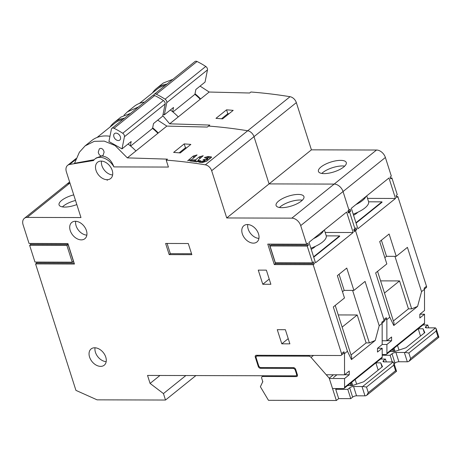 <?xml version="1.0" encoding="UTF-8"?>
<svg xmlns="http://www.w3.org/2000/svg" width="462" height="462" viewBox="0 0 462 462"><rect width="100%" height="100%" fill="white"/><g stroke="black" fill="none" stroke-linecap="round" stroke-linejoin="round"><path stroke-width="0.69" d="M157.721 120.155L166.846 126.091L127.333 157.877L167.44 159.136L166.205 160.129L168.416 167.059L113.912 166.909A14.617 10.095 -128.8 0 0 94.958 159.003A14.617 10.095 -128.8 0 0 93.543 160.533L73.995 163.727A599.266 414.021 -128.8 0 0 69.56 164.484A8.351 5.769 -128.8 0 0 67.625 165.344A8.351 5.769 -128.8 0 0 66.378 171.829L80.971 217.562L27.2 217.411A8.351 5.769 -128.8 0 0 24.342 218.347A8.351 5.769 -128.8 0 0 23.1 224.838L29.042 243.451L67.908 243.555L74.446 264.033L35.574 263.923L36.752 262.976L36.458 262.07M29.632 245.31L34.979 262.064L72.228 262.168L66.886 245.414L29.632 245.31L30.81 244.363L30.521 243.457M35.574 263.923L75.93 390.373L97.084 399.844L165.5 400.034L163.444 393.584L150.086 383.42L159.973 375.467M150.086 383.42L147.54 375.433L295.472 375.843A2.091 1.444 -128.8 0 0 296.182 375.612A2.091 1.444 -128.8 0 0 296.494 373.989L295.305 370.264A2.091 1.444 -128.8 0 0 293.093 368.399L260.476 368.306A2.091 1.444 51.2 0 1 258.264 366.441L255.295 357.138A2.091 1.444 51.2 0 1 255.602 355.515A2.091 1.444 51.2 0 1 256.318 355.278L340.534 355.515A2.091 1.444 -128.8 0 0 341.251 355.278A2.091 1.444 -128.8 0 0 341.562 353.655L313.172 264.691L274.301 264.582L267.764 244.109L306.635 244.219L300.698 225.606A8.351 5.769 -128.8 0 0 291.84 218.139L226.732 217.96L211.66 170.726L254.002 136.671A6.682 4.614 -128.8 0 0 247.696 130.763A599.266 414.021 -128.8 0 0 208.547 126.068A599.266 414.021 51.2 0 1 247.696 130.763A6.682 4.614 51.2 0 1 254.002 136.671L269.075 183.905L334.182 184.084A8.351 5.769 51.2 0 1 343.041 191.545L348.977 210.158L347.799 211.105L348.394 212.965L349.572 212.018L354.92 228.771L353.742 229.712L354.337 231.578L355.515 230.63L384.141 320.339A2.091 1.444 51.2 0 1 384.176 321.454L382.08 323.14M27.2 217.411L69.543 183.35L70.057 183.35L69.543 183.35A8.351 5.769 -128.8 0 0 66.684 184.292A8.351 5.769 51.2 0 1 69.543 183.35L69.953 183.027M354.031 230.625L355.515 230.63L354.031 230.625M200.063 86.094L209.188 92.036L169.675 123.816L209.783 125.075L207.311 127.062L166.846 126.091M211.66 170.726A6.682 4.614 -128.8 0 0 205.353 164.824A599.266 414.021 -128.8 0 0 166.205 160.129M173.625 152.414A599.266 414.021 51.2 0 1 180.267 152.939L190.852 144.421A599.266 414.021 -128.8 0 0 184.211 143.901L173.625 152.414M202.974 161.134A599.266 414.021 -128.8 0 1 203.176 161.169L204.649 160.447L204.499 160.1A599.266 414.021 -128.8 0 0 202.991 159.875L207.045 158.518L207.236 157.9A599.266 414.021 -128.8 0 0 204.354 157.473L208.535 156.468A599.266 414.021 -128.8 0 1 211.411 156.913L211.567 157.259L206.491 161.336L201.455 162.532A599.266 414.021 -128.8 0 0 198.81 162.139L202.974 161.134L203.344 162.283M204.747 160.227L204.989 161.509L204.499 160.1M207.6 159.038L207.236 157.9M211.532 157.282L211.411 156.913L211.567 157.259M193.948 159.864A599.266 414.021 -128.8 0 1 194.854 159.985L195.669 159.777L199.238 156.913L203.205 155.723L198.134 160.112L198.279 160.453A599.266 414.021 -128.8 0 1 200.843 160.816L196.673 161.833A599.266 414.021 -128.8 0 0 189.79 160.915L193.948 159.864L194.479 161.527M198.134 160.112L198.631 161.544M187.849 160.701L193.151 156.133L197.072 154.926L191.77 159.494L187.653 160.712M188.288 243.52L165.615 243.457L169.179 254.62L191.851 254.683L188.288 243.52M258.264 270.12L262.78 284.263L270.876 284.286L266.366 270.137L258.264 270.12M94.693 347.771A10.441 7.213 51.2 0 1 104.753 354.752A10.441 7.213 51.2 0 1 104.21 365.211A10.441 7.213 51.2 0 1 100.635 366.378A10.441 7.213 51.2 0 1 90.575 359.396A10.441 7.213 51.2 0 1 91.124 348.937A10.441 7.213 51.2 0 1 94.693 347.771M75.358 221.263A10.441 7.213 51.2 0 1 85.418 228.245A10.441 7.213 51.2 0 1 84.869 238.704A10.441 7.213 51.2 0 1 81.3 239.876A10.441 7.213 51.2 0 1 71.24 232.894A10.441 7.213 51.2 0 1 71.783 222.436A10.441 7.213 51.2 0 1 75.358 221.263M247.441 224.526A10.441 7.213 51.2 0 1 257.496 231.508A10.441 7.213 51.2 0 1 256.953 241.967A10.441 7.213 51.2 0 1 253.378 243.139A10.441 7.213 51.2 0 1 243.318 236.157A10.441 7.213 51.2 0 1 243.867 225.699A10.441 7.213 51.2 0 1 247.441 224.526M96.021 170.368A10.441 7.213 51.2 0 1 97.574 162.254A10.441 7.213 51.2 0 1 112.214 170.414A10.441 7.213 51.2 0 1 110.661 178.523A10.441 7.213 51.2 0 1 96.021 170.368M289.888 343.844L285.372 329.701L277.275 329.677L281.791 343.82L289.888 343.844M106.993 180.036L107.363 180.244L106.993 180.036M209.188 92.036L249.653 93.006L250.889 92.007A599.266 414.021 51.2 0 1 290.038 96.702A6.682 4.614 51.2 0 1 296.344 102.61L254.002 136.671L269.075 183.905L226.732 217.96M278.678 201.016A14.617 5.157 162.3 0 1 298.25 194.427A14.617 5.157 162.3 0 1 303.938 196.604A14.617 5.157 162.3 0 1 301.351 201.08A14.617 5.157 162.3 0 1 281.78 207.669A14.617 5.157 162.3 0 1 276.091 205.492A14.617 5.157 162.3 0 1 278.678 201.016M342.492 291.736L344.178 290.379L353.898 290.407L365.067 281.416L379.204 325.716L382.149 323.348L381.791 322.233L384.141 320.339M353.898 290.407L346.766 268.07L337.358 275.641L344.485 297.973L333.31 306.964L347.447 351.259L351.461 359.58L375.242 340.454L379.204 325.716M341.251 355.278L343.601 353.384A2.091 1.444 51.2 0 0 343.913 351.761L344.508 353.626L347.447 351.259M313.172 264.691L314.345 263.744L275.473 263.635L269.248 244.115M312.578 262.826L307.23 246.079L269.981 245.975L275.323 262.728L312.578 262.826L313.75 261.885L314.345 263.744M307.23 246.079L308.408 245.131L271.154 245.027L269.981 245.975M306.635 244.219L307.813 243.272L308.408 245.131M353.159 232.525L346.627 212.046L308.986 242.325L315.523 262.797L353.159 232.525L325.19 232.444M382.149 323.348L382.184 344.548L377.483 348.331L377.489 352.056L382.195 348.267L382.213 357.086A2.091 1.444 51.2 0 1 381.791 358.073L344.155 388.346A2.091 1.444 -128.8 0 0 344.571 387.364L344.554 378.545L349.26 374.757L349.255 371.038L344.548 374.826L344.508 353.626M185.874 375.542L163.444 393.584M195.911 375.571L165.5 400.034M344.548 374.826L326.247 374.774M344.646 374.746L349.26 374.757M329.319 378.499L344.554 378.545M332.524 388.554L343.439 388.582A2.091 1.444 -128.8 0 0 344.155 388.346M382.195 348.267L377.581 348.256M335.221 305.428L351.709 357.103L351.461 359.58M344.178 290.379L339.044 274.284M375.242 340.454L369.352 342.914L352.593 290.402M351.045 355.024L366.112 342.902L369.352 342.914M338.253 314.934L357.207 314.986L342.134 327.108M366.112 342.902L357.207 314.986M274.301 264.582L275.473 263.635M384.228 320.709L385.949 319.329A2.091 1.444 51.2 0 0 386.255 317.706L383.905 319.594L355.515 230.63L356.687 229.683L356.092 227.824L354.92 228.771L349.572 212.018L348.094 212.012L349.572 212.018L350.75 211.07L347.851 211.065M313.611 256.808L339.593 235.909L339.709 236.284L313.727 257.178M326.27 235.874L339.593 235.909M315.488 246.304A12.526 4.418 162.3 0 1 311.215 249.307M324.388 229.937L326.212 235.655A20.877 7.363 162.3 0 1 310.874 248.227M313.571 238.64A20.877 7.363 -17.7 0 0 323.614 230.561M302.362 200.185A14.617 5.157 -17.7 0 0 300.029 200.011A14.617 5.157 -17.7 0 0 280.457 206.601A14.617 5.157 -17.7 0 0 279.452 207.496M74.139 263.08L36.752 262.976M72.228 262.168L73.406 261.221L68.058 244.467L30.81 244.363M66.886 245.414L68.058 244.467M76.825 204.562A14.617 5.157 162.3 0 1 64.755 207.074A14.617 5.157 162.3 0 1 59.067 204.891A14.617 5.157 162.3 0 1 61.654 200.416A14.617 5.157 162.3 0 1 73.735 194.877M124.549 118.18A40.454 27.951 -128.8 0 0 114.183 122.499L120.917 117.082L130.503 113.386M158.264 132.998A40.454 27.951 -128.8 0 0 152.662 127.818M114.183 122.499A40.454 27.951 -128.8 0 0 110.112 126.975M127.333 157.877L115.05 145.518L104.233 141.112L94.265 141.332L85.106 145.888L91.84 140.477A40.454 27.951 51.2 0 1 109.973 136.267M128.026 144.046A40.454 27.951 51.2 0 1 135.915 150.976M85.106 145.888L79.389 152.217L74.544 163.288L94.196 159.708M113.912 166.909C111.377 160.066 107.294 156.427 101.657 155.994C99.867 155.781 98.741 154.499 98.267 152.16L99.347 148.822L100.71 148.337C102.495 148.55 103.627 149.832 104.1 152.177L103.014 155.515L96.212 157.992M75.514 200.456A14.617 5.157 -17.7 0 0 63.438 206A14.617 5.157 -17.7 0 0 62.428 206.895M167.094 243.457L170.351 253.678L191.551 253.736M169.179 254.62L170.351 253.678M262.78 284.263L269.219 279.083M95.028 347.776A10.441 7.213 -128.8 0 0 106.179 361.642M75.693 221.269A10.441 7.213 -128.8 0 0 86.844 235.135M247.771 224.538A10.441 7.213 -128.8 0 0 258.928 238.398M101.478 161.094A10.441 7.213 -128.8 0 0 101.9 165.639A10.441 7.213 -128.8 0 0 112.636 174.959M281.791 343.82L288.224 338.64M179.158 152.841L185.453 147.782L184.211 143.901M185.453 147.782L186.671 147.782M203.349 162.301L202.177 162.537M204.989 161.509L204.32 162.047M207.727 159.309L204.862 160.597M211.053 157.669L207.461 157.992M198.123 160.609L196.616 161.821M130.319 145.796L131.173 141.511L122.003 148.891L124.44 136.706A2.922 2.021 -128.8 0 0 122.719 133.258A64.692 44.693 -128.8 0 0 114.004 128.292A2.922 2.021 -128.8 0 0 111.908 128.349A2.922 2.021 -128.8 0 0 111.371 129.285L108.922 141.505L122.003 148.891M111.908 128.349L152.604 95.611A2.922 2.021 51.2 0 1 154.701 95.559A64.692 44.693 51.2 0 1 163.415 100.52A2.922 2.021 51.2 0 1 165.136 103.973L162.693 116.153L153.523 123.533L152.547 128.413L130.625 146.044M97.084 137.457L114.645 123.331A40.09 27.697 51.2 0 1 123.065 119.375M152.547 128.413A40.09 27.697 51.2 0 1 157.9 133.287M120.524 138.744A4.175 2.888 51.2 0 1 119.756 140.084A4.175 2.888 51.2 0 1 114.068 137.272A4.175 2.888 51.2 0 1 113.744 134.916A4.175 2.888 51.2 0 1 114.518 133.576A4.175 2.888 51.2 0 1 120.207 136.382A4.175 2.888 51.2 0 1 120.524 138.744M262.791 381.641L260.383 386.734L268.468 400.317L336.342 400.502L338.692 398.614L335.724 389.304L336.648 388.565M383.962 361.902L383.541 360.574A2.922 1.034 162.3 0 0 383.027 361.469A2.922 1.034 162.3 0 0 384.165 361.908L392.584 361.931A2.922 1.034 -17.7 0 1 393.162 361.989L393.855 362.786L393.797 365.124L395.582 370.709L368.295 392.654L366.707 395.305L365.69 395.784A2.922 1.034 162.3 0 1 364.974 395.836L356.554 395.813A2.922 1.034 -17.7 0 0 352.639 397.129L350.756 398.642L338.692 398.614M395.582 370.709C396.685 371.205 396.87 371.402 396.13 371.292M393.855 362.786L396.54 371.304L366.707 395.305M368.295 392.654L366.51 387.069L362.722 386.475A2.922 1.034 -17.7 0 1 362.006 386.527L353.58 386.503A2.922 1.034 162.3 0 0 349.665 387.826L347.788 389.339L335.724 389.304M383.541 360.574L385.423 359.061L380.578 359.049M378.182 370.114L375.86 362.843L380.717 362.849L382.49 366.649L363.675 381.785L352.489 385.556L347.649 385.539M350.756 398.642L347.788 389.339M336.342 400.502L329.215 378.17L333.408 374.792M336.885 374.803L333.454 377.564M329.215 378.17L311.053 357.38A2.922 2.021 -128.8 0 0 308.76 356.167L257.207 356.029A2.091 1.444 -128.8 0 0 256.491 356.26A2.091 1.444 -128.8 0 0 256.179 357.883L258.674 365.702A2.091 1.444 -128.8 0 0 260.886 367.567L293.503 367.654A2.091 1.444 51.2 0 1 295.715 369.519L297.378 374.734A2.091 1.444 51.2 0 1 297.072 376.357A2.091 1.444 51.2 0 1 296.356 376.588L262.768 376.495A2.091 1.444 -128.8 0 0 262.052 376.732A2.091 1.444 -128.8 0 0 261.74 378.355L262.855 381.849L262.531 381.849M386.33 361.913L385.423 359.061M380.717 362.849L382.045 367.007M350.75 211.07L350.156 209.211L348.977 210.158L343.041 191.545A8.351 5.769 -128.8 0 0 334.182 184.084L269.075 183.905L311.417 149.844L376.524 150.023A8.351 5.769 51.2 0 1 385.383 157.484L391.32 176.097L390.142 177.044L390.737 178.904L391.915 177.957L397.262 194.71L396.084 195.657L396.679 197.517L397.857 196.569L426.484 286.284A2.091 1.444 51.2 0 1 426.518 287.399L424.422 289.085M296.344 102.61L311.417 149.844M396.373 196.564L397.857 196.569M215.968 118.353A599.266 414.021 51.2 0 1 222.609 118.878L233.195 110.36A599.266 414.021 -128.8 0 0 226.553 109.84L215.968 118.353M169.675 123.816L162.791 115.685M138.588 106.889L127.448 111.827L123.983 115.177M127.448 111.827L134.182 106.416A40.454 27.951 51.2 0 1 144.542 102.096M170.368 109.985A40.454 27.951 51.2 0 1 178.257 116.915M386.255 317.706L386.85 319.565L389.789 317.198L393.803 325.519L417.584 306.393L421.546 291.655L424.491 289.293L424.532 310.487L419.825 314.276L419.831 317.995L424.538 314.206L424.555 323.03A2.091 1.444 51.2 0 1 424.139 324.012L386.498 354.29A2.091 1.444 -128.8 0 0 386.913 353.303L386.896 344.485L391.603 340.702L391.597 336.983L386.89 340.765L386.85 319.565M386.89 340.765L382.178 340.754M424.491 289.293L424.133 288.173L426.484 286.284M424.538 314.206L419.923 314.195M382.207 354.51L385.782 354.521A2.091 1.444 -128.8 0 0 386.498 354.29M382.184 344.473L386.896 344.485M386.989 340.685L391.603 340.702M384.834 257.675L386.521 256.318L396.24 256.346L407.409 247.361L421.546 291.655M396.24 256.346L389.108 234.015L379.7 241.58L386.827 263.918L375.652 272.903L389.789 317.198M395.501 198.464L388.969 177.991L351.328 208.264L357.865 228.736L395.501 198.464L367.533 198.383M417.584 306.393L411.694 308.853L394.935 256.341M377.564 271.367L394.051 323.048L393.803 325.519M393.387 320.963L408.454 308.847L411.694 308.853M386.521 256.318L381.387 240.228M408.454 308.847L399.549 280.925L380.596 280.873M384.482 293.047L399.549 280.925M356.687 229.683L353.788 229.678M321.021 166.955A14.617 5.157 162.3 0 1 340.592 160.366A14.617 5.157 162.3 0 1 346.281 162.543A14.617 5.157 162.3 0 1 343.693 167.019A14.617 5.157 162.3 0 1 324.122 173.614A14.617 5.157 162.3 0 1 318.433 171.431A14.617 5.157 162.3 0 1 321.021 166.955M344.704 166.124A14.617 5.157 -17.7 0 0 342.371 165.95A14.617 5.157 -17.7 0 0 322.799 172.54A14.617 5.157 -17.7 0 0 321.795 173.435M355.954 222.748L381.935 201.854L382.051 202.223L356.069 223.123M368.612 201.813L381.935 201.854M357.831 212.243A12.526 4.418 162.3 0 1 353.557 215.246M366.73 195.876L368.555 201.594A20.877 7.363 162.3 0 1 353.216 214.172M355.913 204.579A20.877 7.363 -17.7 0 0 365.956 196.5M390.436 177.957L391.915 177.957M166.892 84.119A40.454 27.951 -128.8 0 0 156.526 88.438L163.259 83.021L172.846 79.331M200.606 98.937A40.454 27.951 -128.8 0 0 195.004 93.757M156.526 88.438A40.454 27.951 -128.8 0 0 152.454 92.914M221.5 118.78L227.795 113.721L226.553 109.84M227.795 113.721L229.013 113.727M172.661 111.735L173.516 107.45L164.345 114.83L166.782 102.645A2.922 2.021 -128.8 0 0 165.061 99.197A64.692 44.693 -128.8 0 0 156.347 94.231A2.922 2.021 -128.8 0 0 154.25 94.288A2.922 2.021 -128.8 0 0 153.713 95.224L153.702 95.288M154.25 94.288L194.947 61.55A2.922 2.021 51.2 0 1 197.043 61.498A64.692 44.693 51.2 0 1 205.757 66.464A2.922 2.021 51.2 0 1 207.478 69.912L205.036 82.097L195.865 89.478L194.889 94.352L172.967 111.983M139.426 103.396L156.988 89.27A40.09 27.697 51.2 0 1 165.408 85.314M194.889 94.352A40.09 27.697 51.2 0 1 200.242 99.232M163.103 114.131L164.345 114.83M426.305 327.841L425.883 326.519A2.922 1.034 162.3 0 0 425.369 327.414A2.922 1.034 162.3 0 0 426.507 327.847L434.927 327.87A2.922 1.034 -17.7 0 1 435.504 327.928L436.197 328.73L436.14 331.063L437.924 336.648L410.637 358.599L409.049 361.244L408.033 361.723A2.922 1.034 162.3 0 1 407.317 361.775L398.897 361.752A2.922 1.034 -17.7 0 0 394.981 363.068L394.155 363.733M437.924 336.648C439.027 337.144 439.212 337.341 438.478 337.237M436.197 328.73L438.883 337.243L409.049 361.244M410.637 358.599L408.853 353.014L405.064 352.414A2.922 1.034 -17.7 0 1 404.348 352.471L395.922 352.448A2.922 1.034 162.3 0 0 392.013 353.765L390.13 355.278L382.207 355.255M425.883 326.519L427.766 325.005L422.921 324.988M418.22 328.777L423.059 328.788L424.832 332.588L406.017 347.73L394.831 351.495L389.992 351.478M392.25 361.931L390.13 355.278M428.678 327.853L427.766 325.005M423.059 328.788L424.387 332.946M420.524 336.053L418.208 328.782M290.038 96.702L205.353 164.824M376.524 150.023L291.84 218.139M300.698 225.606L385.383 157.484M343.913 351.761L341.562 353.655M382.213 357.086L344.571 387.364M297.008 373.573L296.494 373.989M295.305 370.264L295.824 369.848M293.936 367.717L293.093 368.399M260.476 368.306L261.4 367.567M258.795 366.014L258.264 366.441M255.295 357.138L257.6 355.284M75.71 159.534L69.56 164.484M73.995 163.727L74.544 163.288M201.871 161.209L202.287 162.497M203.176 161.169L203.517 162.237M203.996 160.972L204.337 162.035M206.104 158.94L206.462 160.054M207.045 158.518L207.386 159.581M207.432 156.537L207.854 157.86M208.535 156.468L208.916 157.663M192.845 159.95L193.301 161.371M194.854 159.985L195.386 161.654M195.669 159.777L196.31 161.781M199.238 156.913L199.827 158.755M200.173 156.485L200.681 158.068M193.151 156.133L193.722 157.923M194.092 155.7L194.583 157.236M124.44 136.706L165.136 103.973M122.719 133.258L163.415 100.52M154.701 95.559L114.004 128.292M366.51 387.069L393.797 365.124M393.162 361.989L362.722 386.475M356.554 395.813L353.58 386.503M362.006 386.527L364.974 395.836M349.665 387.826L352.639 397.129M311.053 357.38L313.467 355.44M257.207 356.029L258.125 355.284M309.679 355.428L308.76 356.167M262.768 376.495L263.687 375.756M297.453 375.71L296.356 376.588M356.647 384.153L355.163 379.493M351.715 382.27L352.737 385.47M351.79 385.551L350.941 382.888M424.555 323.03L386.913 353.303M166.782 102.645L207.478 69.912M165.061 99.197L205.757 66.464M197.043 61.498L156.347 94.231M408.853 353.014L436.14 331.063M435.504 327.928L405.064 352.414M398.897 361.752L395.922 352.448M404.348 352.471L407.317 361.775M392.013 353.765L394.981 363.068M398.989 350.092L397.505 345.437M394.057 348.209L395.079 351.409M394.132 351.49L393.283 348.833M297.361 374.665L296.182 375.612M69.606 181.941L24.342 218.347M76.097 158.524L67.625 165.344M94.958 159.003L96.356 157.877M207.831 159.124L207.484 158.027M198.441 161.59L198.036 160.326M262.052 376.732L263.265 375.756M256.491 356.26L257.704 355.284M350.791 385.551L350.144 383.529M393.133 351.49L392.486 349.468"/></g></svg>
